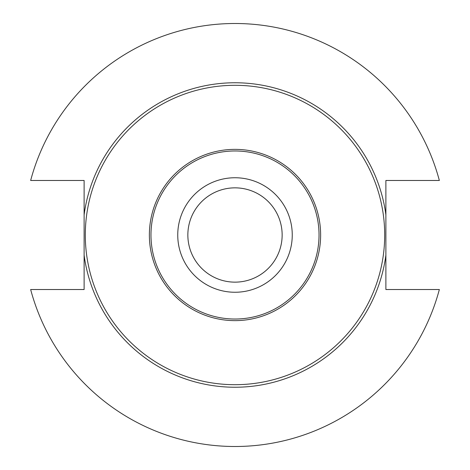 <?xml version="1.0" encoding="UTF-8"?>
<svg xmlns="http://www.w3.org/2000/svg" width="470" height="470" viewBox="0 0 470 470"><rect width="100%" height="100%" fill="white"/><g stroke="black" fill="none" stroke-linecap="round" stroke-linejoin="round"><path stroke-width="0.7" d="M385.882 255.204L385.882 289.526L439.35 289.526A211.5 211.5 0 0 1 30.65 289.526L84.118 289.526L84.118 180.474L30.65 180.474A211.5 211.5 0 0 1 439.35 180.474L385.882 180.474L385.882 255.204A152.227 152.227 0 0 1 84.118 255.204M85.299 235A149.701 149.701 0 0 1 309.848 105.356A149.701 149.701 0 0 1 309.848 364.644A149.701 149.701 0 0 1 85.299 235M320.628 235A85.628 85.628 0 0 1 235 320.628A85.628 85.628 0 0 1 149.372 235A85.628 85.628 0 0 1 235 149.372A85.628 85.628 0 0 1 320.628 235M235 150.97A84.03 84.03 0 0 1 319.03 235A84.03 84.03 0 0 1 235 319.03A84.03 84.03 0 0 1 150.97 235A84.03 84.03 0 0 1 235 150.97M235 177.748A57.252 57.252 0 0 0 177.748 235A57.252 57.252 0 0 0 235 292.252A57.252 57.252 0 0 0 292.252 235A57.252 57.252 0 0 0 235 177.748M235 282.147A47.147 47.147 0 0 1 194.169 211.424A47.147 47.147 0 0 1 275.831 211.424A47.147 47.147 0 0 1 235 282.147M84.118 214.796A152.227 152.227 0 0 1 385.882 214.796"/></g></svg>
